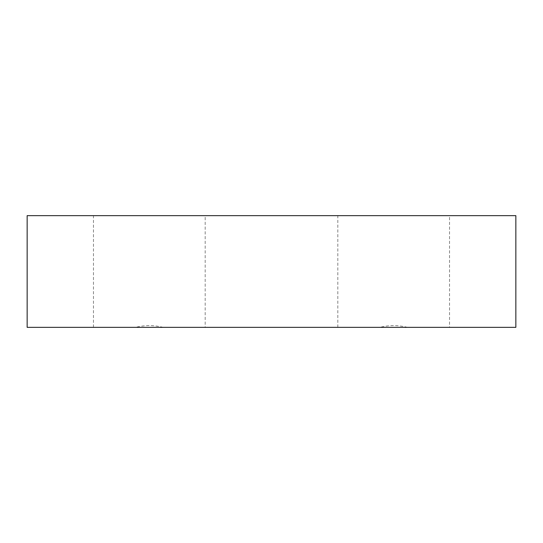 <?xml version="1.0" encoding="UTF-8"?>
<svg xmlns="http://www.w3.org/2000/svg" width="543" height="543" viewBox="0 0 543 543"><rect width="100%" height="100%" fill="white"/><g stroke="black" fill="none" stroke-linecap="round" stroke-linejoin="round"><path stroke-width="0.41" stroke-dasharray="2.71 2.04" d="M449.529 327.354L379.822 327.354C389.06 325.026 398.29 325.026 407.528 327.354L449.529 327.354L449.529 215.646L337.821 215.646L449.529 215.646M337.821 327.354L337.821 215.646M205.179 327.354L135.472 327.354C144.709 325.026 153.94 325.026 163.178 327.354L205.179 327.354L205.179 215.646L93.471 215.646L205.179 215.646M93.471 327.354L93.471 215.646M407.528 327.354L515.85 327.354L515.85 215.646L27.15 215.646L27.15 327.354L135.472 327.354M163.178 327.354L379.822 327.354"/><path stroke-width="0.81" d="M27.15 327.354L27.15 215.646L515.85 215.646L515.85 327.354L27.15 327.354"/></g></svg>
